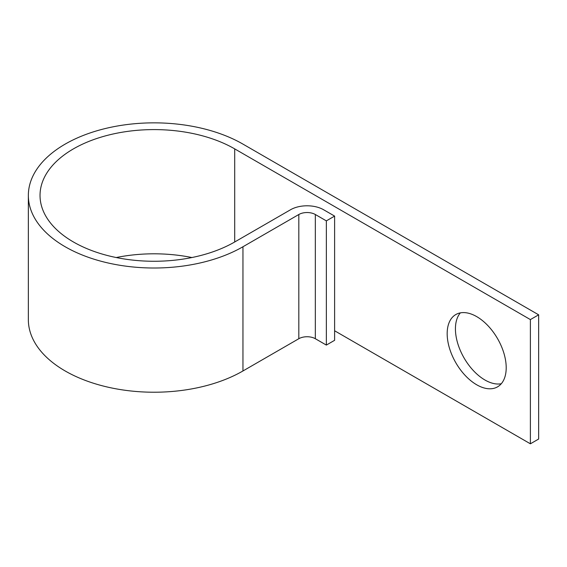 <?xml version="1.0" encoding="UTF-8"?>
<svg xmlns="http://www.w3.org/2000/svg" width="567" height="567" viewBox="0 0 567 567"><rect width="100%" height="100%" fill="white"/><g stroke="black" fill="none" stroke-linecap="round" stroke-linejoin="round"><path stroke-width="0.85" d="M476.691 316.613A41.745 24.098 -120 0 0 455.818 314.543A41.745 24.098 -120 0 0 449.418 347.989A41.745 24.098 -120 0 0 476.691 384.78A41.745 24.098 -120 0 0 497.564 386.843A41.745 24.098 -120 0 0 503.957 353.397A41.745 24.098 -120 0 0 476.691 316.613M501.278 383.746A41.745 24.098 60 0 1 484.948 380.01A41.745 24.098 60 0 1 458.937 347.018A41.745 24.098 60 0 1 460.361 312.871M334.615 330.774L530.386 443.805L530.386 319.59L234.703 148.88L234.703 241.981A114.031 65.836 180 0 1 110.43 256.256A114.031 65.836 180 0 1 40.03 195.431A114.031 65.836 180 0 1 110.43 134.606A114.031 65.836 180 0 1 234.703 148.88M326.351 220.868L326.351 345.083L334.615 340.313L334.615 216.098L326.351 220.868L315.337 214.51A11.68 6.747 0 0 0 298.816 214.51L242.959 246.751A125.718 72.583 180 0 1 105.958 262.486A125.718 72.583 180 0 1 28.35 195.431A125.718 72.583 180 0 1 105.958 128.376A125.718 72.583 180 0 1 242.959 144.11L538.65 314.82L538.65 439.035L530.386 443.805M538.65 314.82L530.386 319.59M326.351 345.083L315.337 338.719A11.68 6.747 0 0 0 298.816 338.719L242.959 370.967A125.718 72.583 180 0 1 105.958 386.701A125.718 72.583 180 0 1 28.35 319.639L28.35 195.431M334.615 216.098L323.594 209.74A23.367 13.488 0 0 0 290.552 209.74L234.703 241.981M116.221 257.538A114.031 65.836 180 0 1 191.908 257.538M242.959 246.751L242.959 370.967M298.816 214.51L298.816 338.719M315.337 214.51L315.337 338.719"/></g></svg>
